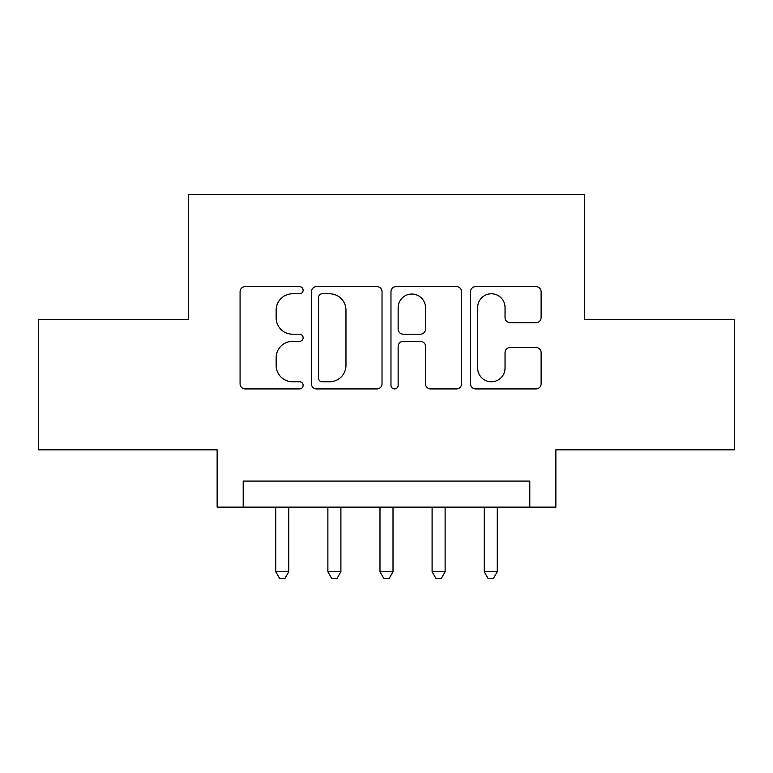<?xml version="1.0" encoding="UTF-8"?>
<svg xmlns="http://www.w3.org/2000/svg" width="773" height="773" viewBox="0 0 773 773"><rect width="100%" height="100%" fill="white"/><g stroke="black" fill="none" stroke-linecap="round" stroke-linejoin="round"><path stroke-width="1.16" d="M303.122 290.204A3.585 3.585 0 0 0 299.538 286.619L245.196 286.619A5.111 5.111 0 0 0 240.074 291.74L240.074 383.814A5.111 5.111 0 0 0 245.196 388.925L299.538 388.925A3.585 3.585 0 0 0 303.122 385.35A3.585 3.585 0 0 0 299.538 381.765L292.513 381.765A16.368 16.368 0 0 1 276.145 365.397L276.145 357.725A16.368 16.368 0 0 1 292.513 341.357L299.538 341.357A3.585 3.585 0 0 0 303.122 337.772A3.585 3.585 0 0 0 299.538 334.197L292.513 334.197A16.368 16.368 0 0 1 276.145 317.829L276.145 310.157A16.368 16.368 0 0 1 292.513 293.788L299.538 293.788A3.585 3.585 0 0 0 303.122 290.204M535.989 322.689A5.111 5.111 0 0 0 541.11 317.568L541.11 291.74A5.111 5.111 0 0 0 535.989 286.619L475.637 286.619A5.111 5.111 0 0 0 470.515 291.74L470.515 383.814A5.111 5.111 0 0 0 475.637 388.925L535.989 388.925A5.111 5.111 0 0 0 541.11 383.814L541.11 352.614A5.111 5.111 0 0 0 535.989 347.492L510.161 347.492A5.111 5.111 0 0 0 505.04 352.614L505.04 368.083A13.682 13.682 0 0 1 491.357 381.765A13.682 13.682 0 0 1 477.675 368.083L477.675 307.47A13.682 13.682 0 0 1 491.357 293.788A13.682 13.682 0 0 1 505.04 307.47L505.04 317.568A5.111 5.111 0 0 0 510.161 322.689L535.989 322.689M529.805 507.136L555.864 507.136L555.864 449.818L734.35 449.818L734.35 319.539L584.523 319.539L584.523 194.467L188.477 194.467L188.477 319.539L38.65 319.539L38.65 449.818L217.136 449.818L217.136 507.136L529.805 507.136L529.805 481.086L243.195 481.086L243.195 507.136M382.026 291.74A5.111 5.111 0 0 0 376.905 286.619L316.553 286.619A5.111 5.111 0 0 0 311.432 291.74L311.432 383.814A5.111 5.111 0 0 0 316.553 388.925L376.905 388.925A5.111 5.111 0 0 0 382.026 383.814L382.026 291.74M396.095 286.619L456.447 286.619A5.111 5.111 0 0 1 461.568 291.74L461.568 383.814A5.111 5.111 0 0 1 456.447 388.925L430.619 388.925A5.111 5.111 0 0 1 425.508 383.814L425.508 346.468A5.111 5.111 0 0 0 420.386 341.357L403.255 341.357A5.111 5.111 0 0 0 398.134 346.468L398.134 385.35A3.585 3.585 0 0 1 394.559 388.925A3.585 3.585 0 0 1 390.974 385.35L390.974 291.74A5.111 5.111 0 0 1 396.095 286.619M322.177 293.788A3.585 3.585 0 0 0 318.592 297.363L318.592 378.181A3.585 3.585 0 0 0 322.177 381.765L329.598 381.765A16.368 16.368 0 0 0 345.966 365.397L345.966 310.157A16.368 16.368 0 0 0 329.598 293.788L322.177 293.788M425.508 307.722A13.682 13.682 0 0 0 411.816 294.04A13.682 13.682 0 0 0 398.134 307.722L398.134 329.076A5.111 5.111 0 0 0 403.255 334.197L420.386 334.197A5.111 5.111 0 0 0 425.508 329.076L425.508 307.722M275.758 507.136L275.758 571.759L288.793 571.759L288.793 507.136M288.793 571.759L284.879 578.533L279.671 578.533L275.758 571.759M327.878 507.136L327.878 571.759L340.903 571.759L340.903 507.136M340.903 571.759L336.989 578.533L331.781 578.533L327.878 571.759M379.987 507.136L379.987 571.759L393.013 571.759L393.013 507.136M393.013 571.759L389.109 578.533L383.891 578.533L379.987 571.759M432.097 507.136L432.097 571.759L445.122 571.759L445.122 507.136M445.122 571.759L441.219 578.533L436.011 578.533L432.097 571.759M484.207 507.136L484.207 571.759L497.242 571.759L497.242 507.136M497.242 571.759L493.329 578.533L488.121 578.533L484.207 571.759"/></g></svg>
